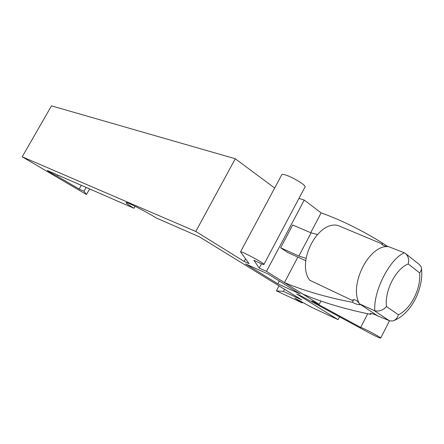 <?xml version="1.0" encoding="UTF-8"?>
<svg xmlns="http://www.w3.org/2000/svg" width="444" height="444" viewBox="0 0 444 444"><rect width="100%" height="100%" fill="white"/><g stroke="black" fill="none" stroke-linecap="round" stroke-linejoin="round"><path stroke-width="0.67" d="M371.439 313.558L373.165 313.986M86.158 187.396L84.005 191.225L86.475 194.516L22.2 156.799L195.787 231.463L244.133 261.433L249.084 263.631L240.531 251.842C241.703 250.982 266.394 264.385 263.88 264.513C262.793 264.496 259.451 263.059 253.863 260.201L259.213 268.132L266.494 271.367L284.454 282.595C304.007 290.759 326.656 297.33 352.408 302.303C355.672 304.04 358.23 304.828 360.078 304.678L359.446 303.818L377.678 315.917C374.464 314.224 371.939 313.436 370.096 313.558L370.685 314.346L371.117 313.508M320.868 301.165L319.225 304.329L302.936 294.144C322.511 302.425 345.093 309.157 370.685 314.346M387.878 246.636L382.811 243.229C361.538 230.086 340.981 219.969 321.14 212.876L310.711 232.695M381.413 243.845L381.413 243.839C382.456 245.31 384.909 246.276 388.766 246.725C369.68 243.762 348.479 284.654 359.446 303.818L374.819 310.8C379.22 311.644 383.111 310.234 386.491 306.571L398.396 314.757C410.756 309.185 421.201 288.461 419.624 272.894L408.203 263.964C395.743 268.787 384.437 290.859 386.491 306.571M374.819 310.8C373.132 291.203 390.015 258.347 404.429 252.83L405.278 253.33C408.247 255.888 409.224 259.429 408.203 263.964M377.678 315.917L389.871 320.873L392.768 320.962C395.549 320.157 397.424 318.087 398.396 314.757M405.849 253.785L419.463 264.613L421.256 267.033C421.772 268.97 421.228 270.923 419.624 272.894M388.766 246.725L404.429 252.83M305.788 260.695L287.607 252.442L280.641 247.78L298.884 256.038L306.094 258.341M317.366 234.482L311.083 232.85L292.696 225.003L280.641 247.78M302.936 294.144L284.454 282.595L297.869 257.098M266.494 271.367L304.251 200.083L321.14 212.876M298.956 198.396L304.251 200.083M259.213 268.132L261.499 263.819M319.225 304.329L311.91 300.976L360.7 327.428C363.764 328.122 382.606 338.223 380.663 338.134C378.921 337.773 374.57 335.742 367.604 332.034L301.709 296.309L296.72 294.022L338.078 319.658L311.366 307.181L294.783 298.085L302.292 302.947L276.412 290.864L283.439 291.403L301.809 299.911L199.445 236.852L156.776 218.22C145.599 211.377 126.634 201.731 126.102 202.592C125.763 202.986 128.388 204.878 133.994 208.275L47.38 170.535C46.803 170.557 54.823 175.136 57.232 176.163L79.193 189.077L84.005 191.225M352.281 300.416L352.464 300.066L352.281 300.416L309.618 280.181C296.02 261.954 318.237 219.863 338.161 225.569L381.496 243.684M311.083 232.85L298.884 256.038M352.408 302.303L353.818 299.561M382.062 244.688L382.811 243.229M359.446 303.818C357.126 300.349 354.8 299.101 352.458 300.072M22.2 156.799L51.493 105.866L235.287 158.752L274.67 188.034M281.618 175.047L281.801 174.703C283.838 172.2 308.214 185.509 304.856 187.285L263.958 264.363M277.855 283.855L245.649 263.958L267.926 273.926L300.249 294.056L277.855 283.855L279.343 281.035M81.33 185.287L79.193 189.077M57.232 176.163L57.87 175.047M86.475 194.516L89.627 188.911M133.994 208.275L135.081 206.31M302.636 302.281L302.292 302.947M338.078 319.658L339.543 316.816M276.412 290.864L279.037 285.881M244.133 261.433L245.521 258.835M195.787 231.463L235.287 158.752M283.439 291.403L284.554 289.277M360.7 327.428L367.732 313.68M374.12 310.534L389.26 320.657M394.044 320.507C400.26 317.915 408.047 312.521 414.957 299.817C417.754 294.439 419.802 288.456 421.09 281.873C422.078 274.758 421.861 272.605 421.461 268.343M281.801 174.703L240.531 251.842M389.493 320.746L380.713 338.034"/></g></svg>
